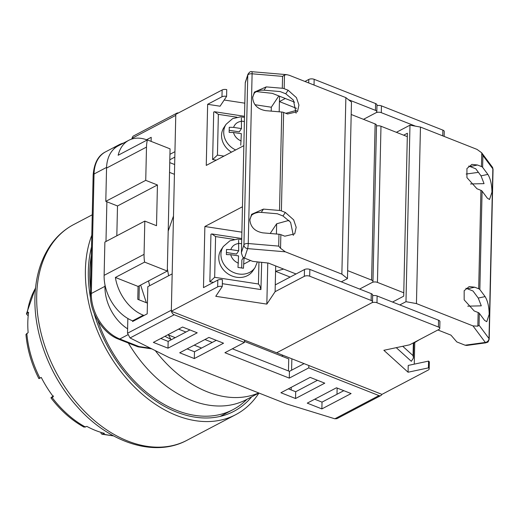 <?xml version="1.0" encoding="UTF-8"?>
<svg xmlns="http://www.w3.org/2000/svg" width="519" height="519" viewBox="0 0 519 519"><rect width="100%" height="100%" fill="white"/><g stroke="black" fill="none" stroke-linecap="round" stroke-linejoin="round"><path stroke-width="0.78" d="M106.551 168.078L146.494 147.085A38.075 26.32 -117.7 0 1 147.377 139.903L118.157 155.259A38.075 26.32 -117.7 0 1 128.809 140.292L118.098 145.923A38.075 26.32 62.3 0 0 106.551 168.078L105.798 201.346L117.502 205.965L116.82 235.801M169.531 172.386L174.429 174.319M117.502 205.965L157.439 184.972L156.517 225.707L144.814 221.088L104.877 242.081L104.118 275.349A38.075 26.32 62.3 0 0 132.605 320.839L133.331 321.131M167.884 334.768L175.221 337.661M194.21 345.161L201.547 348.054M144.814 221.088L144.061 254.355L104.118 275.349M105.798 201.346L145.735 180.353L157.439 184.972M146.494 147.085L145.735 180.353M128.809 140.292A38.075 26.32 -117.7 0 1 147.182 140.007M169.752 162.616L174.65 164.549M147.441 303.135L137.775 299.32L138.067 286.423L167.293 271.061L170.063 148.856L147.377 139.903M288.46 370.942L288.733 358.914L244.43 341.424M381.822 394.323A3.808 2.634 -117.7 0 1 380.823 395.569A3.808 2.634 -117.7 0 1 378.974 395.595L308.766 367.88L289.284 378.117L224.922 352.712L244.404 342.475L174.196 314.754L130.055 337.953L127.512 333.243L171.348 310.206L172.172 273.883L147.818 286.683L147.201 313.839L132.585 321.521L132.605 320.839L143.322 315.208L144.048 315.5M178.594 329.137L185.932 332.03M204.927 339.53L212.265 342.423M143.322 315.208A38.075 26.32 -117.7 0 1 115.38 277.464L144.606 262.108A38.075 26.32 -117.7 0 1 144.061 254.355M144.606 262.108L167.293 271.061M138.067 286.423L115.38 277.464M240.751 145.216L241.341 133.681L233.479 132.481L229.145 132.371L229.262 127.285L233.595 127.389L241.458 128.589L241.367 118.06M235.658 149.959A19.034 16.323 -146.3 0 1 223.721 132.027A19.034 16.323 -146.3 0 1 226.115 124.262L223.942 127.525A19.034 16.323 33.7 0 0 221.548 135.29A19.034 16.323 33.7 0 0 231.5 152.145M244.391 121.556L241.627 121.135M229.236 130.314L239.285 131.852L241.458 128.589M251.702 396.808A118.027 81.587 -117.7 0 1 233.933 411.308A118.027 81.587 -117.7 0 1 94.088 313.21M90.501 297.841A118.027 81.587 -117.7 0 1 88.334 271.035A118.027 81.587 -117.7 0 1 91.519 246.966M91.785 235.243A121.835 84.214 62.3 0 0 85.408 269.88A121.835 84.214 62.3 0 0 136.315 388.796A121.835 84.214 62.3 0 0 235.704 414.675A121.835 84.214 62.3 0 0 258.942 393.039M293.332 235.412L290.588 222.294L282.978 215.988L277.347 213.763L261.252 212.401C257.534 212.141 254.323 213.069 251.631 215.184L249.899 219.226M296.102 113.207L293.358 100.089L285.755 93.783L288.116 90.235L284.172 88.678L284.477 75.028L286.748 74.658L289.317 75.294L345.868 97.617L341.865 274.136L285.307 251.812L280.545 248.29L280.857 234.646A3.808 1.719 -178.7 0 0 278.975 234.231L262.906 232.862C254.894 231.429 250.547 227.088 249.866 219.855L251.605 214.321L263.451 209.105L261.252 212.401M285.755 93.783L280.117 91.558L264.028 90.196C260.304 89.93 257.093 90.864 254.401 92.979L252.669 97.021M282.978 215.988L285.34 212.44L281.395 210.883L283.627 112.435A3.808 1.719 1.3 0 0 281.752 112.026L265.683 110.657C257.671 109.224 253.324 104.883 252.636 97.65L254.381 92.116L266.221 86.894L264.028 90.196M285.34 212.44L293.67 219.861L296.167 227.277L294.734 233.855L284.801 236.203L280.857 234.646M341.307 281.83L347.464 278.593L351.473 102.074L345.868 97.617M256.509 91.603L272.248 93.336L294.617 102.165M288.116 90.235L296.44 97.656L298.938 105.072L297.504 111.65L287.578 113.998L283.627 112.435M241.406 253.11L245.279 82.456L241.406 253.11L242.723 256.911L244.494 258.112L252.772 261.381L268.394 263.068L296.031 273.974M347.464 278.593L341.865 274.136M281.395 210.883A3.808 1.719 -178.7 0 0 279.514 210.467L263.451 209.105M278.975 234.231L278.709 246.11L280.545 248.29M284.477 75.028L282.563 76.377L282.291 88.262A3.808 1.719 1.3 0 1 284.172 88.678M245.279 82.456L247.926 74.301A3.808 3.367 -161.8 0 0 247.777 75.171A3.808 1.719 1.3 0 1 248.62 74.334A3.808 1.719 1.3 0 1 252.104 73.795L282.563 76.377M282.291 88.262L266.221 86.894M415.511 126.169L381.29 112.662A3.808 1.719 -178.7 0 0 375.931 112.785L363.482 119.331L375.931 112.785A3.808 1.719 1.3 0 0 376.813 111.715A3.808 1.719 1.3 0 0 375.438 110.352L348.509 99.719M403.769 292.787L377.443 282.388A3.808 1.719 -178.7 0 0 372.078 282.518L359.628 289.057L372.078 282.518A3.808 1.719 1.3 0 0 372.96 281.447A3.808 1.719 1.3 0 0 371.591 280.078L347.646 270.626M243.846 145.657L206.257 165.412L207.645 104.306L220.075 106.207L226.589 96.417L226.745 89.625A3.808 1.719 1.3 0 0 222.126 89.988L175.792 114.336L171.322 311.225L276.64 352.797L371.617 302.882A3.808 1.719 1.3 0 0 372.499 301.818A3.808 1.719 1.3 0 0 371.13 300.449L309.694 276.199L309.849 269.406A3.808 1.719 -178.7 0 0 304.484 269.536L275.265 284.892L275.57 271.314L283.627 269.082M224.189 100.018L244.806 103.171M254.926 104.715L271.307 107.219L278.82 95.931M304.938 81.464L308.799 79.433A3.808 1.719 1.3 0 1 314.157 79.31L375.594 103.56A3.808 1.719 1.3 0 1 376.969 104.929L376.813 111.715M296.55 108.348L279.423 101.581L285.301 98.493M279.546 96.216L279.19 111.806M285.82 113.304L296.615 110.313M351.188 114.478L375.133 123.931A3.808 1.719 1.3 0 1 376.502 125.293L372.96 281.447M290.147 277.068L275.57 271.314L275.693 265.949M372.499 301.818L372.655 295.026A3.808 1.719 -178.7 0 0 371.28 293.657L309.849 269.406M171.322 311.225L217.662 286.871A3.808 1.719 1.3 0 1 222.275 286.514L215.761 296.304L266.837 304.108L275.109 291.678L304.329 276.322A3.808 1.719 1.3 0 1 309.694 276.199M271.216 111.131L271.307 107.219M222.126 89.988L221.976 96.774A3.808 1.719 1.3 0 1 226.589 96.417M221.976 96.774L207.645 104.306M242.457 206.757L204.869 226.511L203.48 287.617L217.811 280.085L217.662 286.871M289.051 220.354L276.646 223.786L276.419 234.011M275.265 284.892L275.109 291.678M270.191 233.485L276.646 223.786M266.837 304.108L267.772 263.003M222.275 286.514L222.43 279.728A3.808 1.719 -178.7 0 0 217.811 280.085M204.869 226.511L241.88 232.168M90.578 288.668A116.12 80.27 -117.7 0 1 89.8 271.612A116.12 80.27 -117.7 0 1 91.331 255.458M246.94 399.306A116.12 80.27 -117.7 0 1 233.044 409.621A116.12 80.27 -117.7 0 1 97.825 320.632M155.272 350.604A113.453 78.427 62.3 0 0 258.702 392.941M128.342 343.027A113.453 78.427 62.3 0 0 246.421 399.585L258.903 393.019M173.482 216.047L168.201 231.098M130.055 337.953L169.369 357.675L286.391 403.873L334.839 418.794L336.876 418.671L380.823 395.569M167.345 268.641L168.597 275.764M182.591 327.035L197.22 332.809L167.994 348.171L153.365 342.397L182.591 327.035M223.546 343.202L194.32 358.564L179.697 352.79L208.917 337.428L223.546 343.202M324.771 383.165L295.545 398.521L280.915 392.747L310.141 377.384L324.771 383.165M336.468 387.784L351.097 393.558L321.871 408.914L307.248 403.14L336.468 387.784M148.544 280.915A133.947 82.515 67.9 0 0 149.66 285.716M168.526 335.021A133.947 82.515 67.9 0 0 170.868 339.309L164.919 336.325M291.853 358.804L291.6 370.196M291.211 387.336L291.153 389.938M336.993 394.258L337.129 388.043M308.766 367.88L308.818 365.506M232.363 348.8L289.44 371.332L289.284 378.117M289.44 371.332L304.082 363.631M127.512 333.243L127.843 318.504M174.196 314.754A3.808 2.634 -117.7 0 1 171.458 311.277M244.462 340.094L244.404 342.475M167.994 348.171L168.15 341.379L189.928 329.935M160.812 338.485L168.15 341.379M187.138 348.878L194.476 351.772L194.32 358.564M194.476 351.772L216.261 340.328M288.363 388.835L295.7 391.728L295.545 398.521M295.7 391.728L317.479 380.284M321.871 408.914L322.027 402.128L343.812 390.677M314.689 399.228L322.027 402.128M175.98 114.238A3.808 2.634 -117.7 0 1 176.921 113.142A3.808 2.634 -117.7 0 1 178.361 112.986M169.94 154.305L174.942 151.678L175.766 115.354L131.93 138.398L131.917 139.008M176.921 113.142L132.974 136.238L131.93 138.398M140.636 285.074L146.345 302.7M150.555 348.243L138.949 346.543L119.805 338.991L127.726 334.826M151.113 141.376L151.204 137.321L146.553 139.767M174.819 157.127L169.817 159.755M139.3 285.774L138.982 299.8M127.609 328.825A38.075 26.32 -117.7 0 1 104.961 286.326L104.994 284.918M113.466 149.381A38.075 26.32 -117.7 0 1 119.214 144.684A38.075 26.32 -117.7 0 1 123.528 143.069M105.98 241.497L106.882 201.768M222.34 283.685L260.927 289.576L261.693 262.342M260.927 289.576L259.766 285.684L258.443 283.997L214.665 277.308L209.851 281.772L213.53 282.336M214.665 277.308L215.586 236.573L211.849 233.946L210.935 234.251L209.851 281.772M244.014 257.891L243.45 268.258L237.981 267.421L238.565 255.886L230.708 254.686L226.375 254.582L226.492 249.49L230.819 249.594L238.682 250.794L238.597 240.265M221.172 249.736A19.034 16.323 33.7 0 0 218.778 257.495A19.034 16.323 33.7 0 0 232.155 276.05A19.034 16.323 33.7 0 0 252.863 270.834L255.037 267.57A19.034 16.323 -146.3 0 1 234.322 272.786A19.034 16.323 -146.3 0 1 220.945 254.232A19.034 16.323 -146.3 0 1 223.345 246.473L221.172 249.736M241.62 243.768L238.85 243.34M238.682 250.794L236.508 254.057L226.459 252.519M243.482 257.56L241.867 259.987L241.685 267.921M223.974 156.096L217.435 155.103L212.628 159.567L213.705 112.046L214.626 111.741L244.514 116.308M214.425 111.721L218.363 114.368L236.949 117.203M212.628 159.567L216.3 160.131M38.854 378.572C31.575 364.163 27.273 349.456 25.95 334.463L28.136 332.627A90.611 62.637 -117.7 0 1 27.812 322.221A90.611 62.637 -117.7 0 1 28.603 312.256L26.417 313.924L35.59 287.539M39.574 377.89C38.51 378.727 38.64 378.812 39.957 378.143L41.273 377.449A90.611 62.637 62.3 0 0 53.36 396.75L52.043 397.444C50.719 398.112 50.596 398.028 51.66 397.191L53.373 395.9M50.946 397.878C60.626 410.561 71.674 420.319 84.078 427.163L86.848 426.391A90.611 62.637 62.3 0 0 104.397 433.32L101.925 434.202L100.913 433.164M85.531 427.085A90.611 62.637 62.3 0 1 52.043 397.444C50.719 398.112 50.596 398.028 51.66 397.191M28.208 315.571A2157.502 975.928 1.3 0 1 27.682 315.344L26.417 313.924M428.571 361.101L408.226 365.428L408.07 372.22L383.852 350.299L409.679 344.804L438.905 329.448A3.808 1.719 -178.7 0 0 439.781 328.378A3.808 1.719 -178.7 0 0 438.412 327.009L376.976 302.759A3.808 1.719 -178.7 0 0 371.617 302.882L276.64 352.797L381.958 394.375L428.292 370.021A3.808 1.719 -178.7 0 0 429.174 368.951A3.808 1.719 -178.7 0 0 428.415 367.887L428.571 361.101A3.808 1.719 1.3 0 1 429.33 362.165L429.174 368.951M414.752 342.812L414.266 364.143M428.415 367.887L408.07 372.22M372.636 295.765A3.808 1.719 1.3 0 1 377.131 295.973L438.568 320.223A3.808 1.719 1.3 0 1 439.937 321.585L439.781 328.378M407.311 136.633L380.985 126.24A3.808 1.719 -178.7 0 0 376.489 126.033M444.141 136.413L444.251 131.489A3.808 1.719 -178.7 0 0 442.882 130.126L381.446 105.87A3.808 1.719 -178.7 0 0 376.95 105.668M479.309 313.314L479.043 325.192L477.837 326.172L478.148 312.522A3.808 1.719 1.3 0 1 479.309 313.314L484.564 320.366L486.757 321.696L489.183 314.326C489.067 306.787 487.711 300.884 485.103 296.602L478.252 298.062L481.288 305.84L467.749 306.165M478.252 298.062L472.991 290.997L467.36 288.778L474.736 287.208L478.687 288.765L480.918 190.317A3.808 1.719 -178.7 0 1 482.086 191.109L487.335 198.161L489.534 199.491L491.954 192.121C491.843 184.582 490.481 178.672 487.873 174.397L481.022 175.857L484.058 183.635L470.519 183.96M437.893 329.98L450.946 335.131L456.83 341.937L465.108 345.206L466.743 345.44L485.907 342.825A3.808 1.129 82.2 0 1 485.317 342.443L472.997 325.906L477.837 326.172M478.687 288.765A3.808 1.719 1.3 0 1 479.854 289.55L485.103 296.602M482.625 167.345A3.808 1.719 -178.7 0 0 481.457 166.56L481.768 152.91L482.897 155.466L482.625 167.345L487.873 174.397M481.022 175.857L475.767 168.792L470.136 166.567L477.512 164.997L481.457 166.56M399.818 304.925L405.975 301.688L416.446 303.583L420.455 127.064L477.006 149.388L481.671 152.774L492.297 167.047A3.808 3.205 143.3 0 1 492.849 168.831L482.897 155.466M478.148 312.522L474.197 310.965L464.161 299.839L464.161 290.731L469.17 286.592L474.736 287.208M480.918 190.317L476.974 188.76L466.938 177.634L466.938 168.526L471.94 164.387L477.512 164.997M466.159 174.034L478.421 172.36M416.446 303.583L472.997 325.906M405.975 301.688L409.978 125.17L396.38 132.319M420.455 127.064L409.978 125.17M468.644 166.086L470.136 166.567M403.672 135.193L407.389 133.24L403.691 296.18L392.526 302.045M465.867 288.292L467.36 288.778M402.738 346.283L413.066 355.625L413.442 358.006L411.327 361.308L396.25 347.659M241.173 140.993C237.164 139.254 234.601 136.419 233.479 132.481M233.595 127.389C234.886 123.814 237.559 121.777 241.62 121.271M36.7 295.473A121.835 84.214 62.3 0 0 87.614 414.396A121.835 84.214 62.3 0 0 186.996 440.274C154.565 457.914 108.64 442.726 76.89 406.319C50.291 376.8 33.871 334.418 34.942 297.614C35.428 277.879 40.274 260.921 49.487 246.739C55.864 237.125 63.915 229.742 73.64 224.584A121.835 84.214 62.3 0 0 36.7 295.473M278.709 246.11L248.251 243.521A3.808 1.719 -178.7 0 0 244.767 244.06A3.808 1.719 -178.7 0 0 243.93 244.897L241.458 252.416M244.494 258.112L247.615 248.614A3.808 0.461 94.9 0 0 248.251 243.521L252.104 73.795A3.808 0.461 94.9 0 0 251.871 71.693C250.748 71.135 249.438 72.005 247.926 74.301M245.312 82.683L247.777 75.171L243.93 244.897A3.808 3.367 -161.8 0 0 247.615 248.614L285.307 251.812M281.752 112.026L279.514 210.467M375.594 103.56L375.438 110.352M375.133 123.931L371.591 280.078M371.28 293.657L371.13 300.449M314.027 85.051L314.157 79.31M308.799 79.433L308.721 82.956M304.484 269.536L304.329 276.322M334.839 418.794L378.974 395.595M104.961 286.326L91.325 293.495A3.808 1.719 -178.7 0 0 90.442 294.565C89.703 312.321 102.814 333.334 118.488 339.134L137.626 346.692A3.808 2.147 -68.5 0 0 138.949 346.543A3.808 0.869 98.1 0 1 138.482 346.919L151.814 348.872M118.488 339.134A3.808 2.147 -68.5 0 0 119.805 338.991A38.075 26.32 62.3 0 1 91.325 293.495L94.036 174.001L106.577 167.41M105.578 151.853A38.075 26.32 62.3 0 0 94.036 174.001A3.808 1.719 1.3 0 0 93.154 175.072C94.095 163.161 98.234 155.421 105.578 151.853L119.214 144.684M215.586 236.573L234.173 239.408M258.443 283.997L258.942 262.05M250.567 260.512L243.872 264.035M238.403 263.198C234.393 261.459 231.824 258.624 230.708 254.686M230.819 249.594C232.11 246.019 234.789 243.982 238.85 243.476M217.435 155.103L218.363 114.368M35.526 288.181A90.611 62.637 62.3 0 0 27.286 312.951M26.826 333.321A90.611 62.637 62.3 0 0 39.957 378.143M103.08 434.014A90.611 62.637 62.3 0 0 112.999 435.603M438.412 327.009L438.568 320.223M377.131 295.973L376.976 302.759M380.985 126.24L377.443 282.388M442.752 135.868L442.882 130.126M381.446 105.87L381.29 112.662M492.297 167.047L493.05 169.408A3.808 1.719 -178.7 0 0 492.849 168.831L488.995 338.557A3.808 1.719 1.3 0 1 489.196 339.134C487.633 343.546 488.029 341.632 485.907 342.825M479.043 325.192L488.995 338.557A3.808 3.205 143.3 0 1 485.317 342.443L465.108 345.206M482.086 191.109L479.854 289.55M412.923 343.098A19.034 7.869 78 0 0 413.89 343.04L412.456 343.344M413.066 355.625L413.345 343.156M244.488 117.313L240.459 116.879L232.668 118.604L226.115 124.262M73.64 224.584L92.252 214.801M186.996 440.274L235.704 414.675M286.748 74.658L251.871 71.693M220.127 416.413L233.044 409.621M283.108 355.353L281.655 356.118M137.626 346.692L138.482 346.919M93.154 175.072L90.442 294.565M211.849 233.946L241.737 238.513M255.037 267.57L257.405 261.881M241.718 239.519L237.683 239.084L229.891 240.81L223.345 246.473M113.564 435.908L101.925 434.208M493.05 169.408L489.196 339.134M419.404 339.692L413.89 343.04M413.442 358.006L413.779 343.065"/></g></svg>
